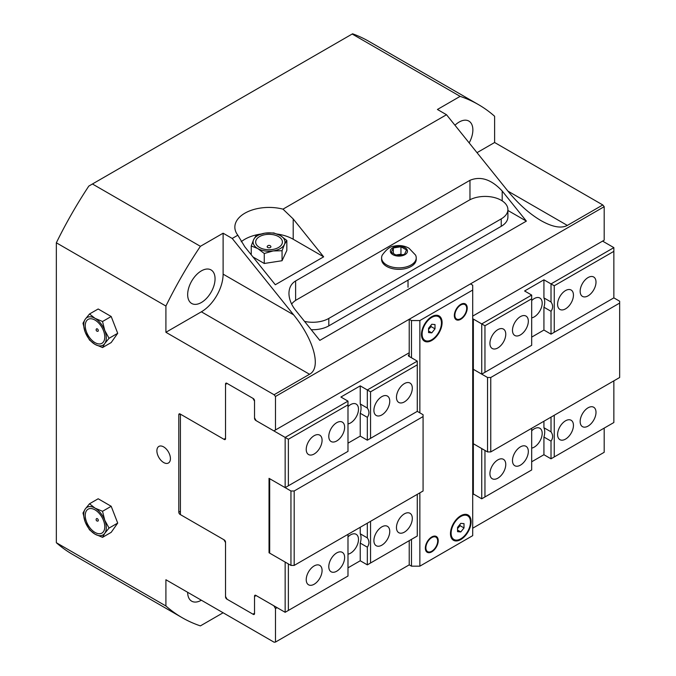 <?xml version="1.0" encoding="UTF-8"?>
<svg xmlns="http://www.w3.org/2000/svg" width="676" height="676" viewBox="0 0 676 676"><rect width="100%" height="100%" fill="white"/><g stroke="black" fill="none" stroke-linecap="round" stroke-linejoin="round"><path stroke-width="1.01" d="M165.907 306.051L165.907 332.288L201.364 311.813A30.766 17.762 120 0 0 223.114 274.143L223.114 233.203L200.4 246.317A296.24 171.036 120 0 0 165.907 306.051L56.345 242.794L56.345 542.718L165.907 605.975L165.907 579.746L274.084 642.2L275.478 642.073L275.478 608.586L273.873 605.797L256.145 595.564L254.531 596.494L254.531 613.605A1.825 1.056 60 0 1 254.159 614.442A1.825 1.056 60 0 1 253.246 614.349L226.823 599.097A1.825 1.056 60 0 1 225.53 596.866L225.53 542.532L223.917 539.744L180.095 514.436A1.825 1.056 60 0 1 178.802 512.205L178.802 414.709A1.825 1.056 60 0 1 179.182 413.873A1.825 1.056 60 0 1 180.095 413.965L223.917 439.265L225.53 438.335L225.53 384.01A1.825 1.056 60 0 1 225.911 383.174A1.825 1.056 60 0 1 226.823 383.267L253.246 398.519A1.825 1.056 60 0 1 254.531 400.75L254.531 417.869L256.145 420.666L273.873 430.899L409.225 352.754M472.71 316.098L604.192 240.183L604.192 206.695L602.798 204.955L567.35 225.421C561.215 228.657 552.41 227.043 540.935 220.579C529.359 213.734 518.348 203.915 507.921 191.114L446.515 114.726L282.99 209.146L293.207 218.956L323.652 256.829L293.207 239.253A34.18 19.731 0 0 0 277.312 234.065M275.478 429.961L275.478 396.474L604.192 206.695M275.478 608.586L277.092 607.656M472.71 494.714L473.673 494.156M275.478 642.073L409.225 564.857L411.481 566.167L419.855 566.167L419.855 492.855M472.71 528.21L604.192 452.295L604.192 428.111M526.376 221.12L319.807 340.383L295.623 310.301C291.272 304.758 289.049 299.13 288.948 293.401C289.049 287.739 291.272 283.59 295.623 280.954L469.972 180.298C480.712 175.87 491.452 179.444 502.2 191.038L526.376 221.12L507.904 210.456M98.307 520.385A1.403 0.811 -120 0 0 97.606 518.881A1.403 0.811 -120 0 0 96.491 518.686A1.453 1.453 0 0 0 97.876 521.078A1.403 0.811 -120 0 0 98.307 520.385M85.244 515.501A13.816 7.977 60 0 1 95.012 509.856A13.816 7.977 60 0 1 104.78 526.773A13.816 7.977 60 0 1 95.012 532.418A13.816 7.977 60 0 1 85.244 515.501M102.532 537.335L95.012 534.158A15.954 9.21 -120 0 0 104.78 533.288L102.532 537.335L111.194 532.342L117.709 523.072L109.047 528.074L104.78 533.288A15.954 9.21 -120 0 0 104.78 520.267A15.954 9.21 -120 0 0 95.012 508.115A15.954 9.21 -120 0 0 85.244 508.986A15.954 9.21 -120 0 0 85.244 522.007A15.954 9.21 -120 0 0 95.012 534.158L89.511 529.823L85.244 522.007L82.996 513.033L85.244 508.986L89.511 503.772L95.012 508.115L102.532 511.293L104.78 520.267L109.047 528.074M102.532 511.293L111.194 506.29L98.172 498.77L89.511 503.772M111.194 506.29L117.709 523.072M98.307 330.598A1.403 0.811 60 0 1 97.876 331.291A1.453 1.453 0 0 1 96.491 328.908A1.403 0.811 60 0 1 97.606 329.102A1.403 0.811 60 0 1 98.307 330.598M96.322 329.449A1.403 0.811 60 0 1 96.491 328.908M85.244 325.714A13.816 7.977 60 0 1 95.012 320.078A13.816 7.977 60 0 1 104.78 336.994A13.816 7.977 60 0 1 95.012 342.631A13.816 7.977 60 0 1 85.244 325.714M89.511 340.036L85.244 332.229A15.954 9.21 -120 0 0 95.012 344.38L89.511 340.036M82.996 323.255L85.244 319.199A15.954 9.21 -120 0 0 85.244 332.229L82.996 323.255M89.511 313.985L95.012 318.328A15.954 9.21 -120 0 0 85.244 319.199L89.511 313.985L98.172 308.991L111.194 316.503L102.532 321.506L104.78 330.48A15.954 9.21 -120 0 0 95.012 318.328L102.532 321.506M104.78 330.48L109.047 338.296L104.78 343.509A15.954 9.21 -120 0 0 104.78 330.48M104.78 343.509L102.532 347.557L95.012 344.38A15.954 9.21 -120 0 0 104.78 343.509M111.194 316.503L117.709 333.293L109.047 338.296M117.709 333.293L111.194 342.555L102.532 347.557M270.366 247.475A1.876 1.082 0 0 0 270.797 246.326A2.096 2.096 0 0 0 267.282 246.326A1.876 1.082 0 0 0 268.017 247.619A1.876 1.082 0 0 0 270.366 247.475M267.713 245.937A1.876 1.082 0 0 0 267.282 246.326M259.576 236.583A13.376 7.723 180 0 1 278.495 236.583A13.376 7.723 180 0 1 278.495 247.5A13.376 7.723 180 0 1 259.576 247.5A13.376 7.723 180 0 1 259.576 236.583M282.061 250.728L273.163 250.94A15.954 9.21 0 0 0 284.444 244.425L282.061 250.728L282.061 260.725L264.265 263.479L252.985 256.964M264.265 253.483L257.759 248.557A15.954 9.21 0 0 0 273.163 250.94L264.265 253.483L264.265 263.479M251.244 245.963L253.627 239.659A15.954 9.21 0 0 0 257.759 248.557L251.244 245.963L251.244 254.801M253.627 239.659L256.01 235.687L264.907 233.152A15.954 9.21 0 0 0 253.627 239.659M264.907 233.152L273.805 232.933L280.312 235.535A15.954 9.21 0 0 0 264.907 233.152M280.312 235.535L286.827 240.453L284.444 244.425A15.954 9.21 0 0 0 280.312 235.535M282.061 260.725L286.827 250.458L286.827 240.453M323.652 256.829L275.309 284.74L244.864 246.867L237.834 235.214A34.18 19.731 180 0 1 234.851 227.161A34.18 19.731 180 0 1 282.99 209.146M260.742 234.065A34.18 19.731 0 0 0 241.222 241.738M200.4 246.317L92.435 183.99L352.179 34.028L460.136 96.364L437.423 109.478L446.515 114.726M223.114 233.203L232.214 238.459L237.834 235.214M163.651 462.528A9.574 5.526 -120 0 0 168.442 463.001A9.574 5.526 -120 0 0 169.904 455.328A9.574 5.526 -120 0 0 163.651 446.895A9.574 5.526 -120 0 0 158.868 446.422A9.574 5.526 -120 0 0 157.407 454.095A9.574 5.526 -120 0 0 163.651 462.528M469.161 142.898A19.367 11.179 120 0 0 468.857 121.08A19.367 11.179 120 0 0 459.173 122.035A19.367 11.179 120 0 0 454.965 125.237M201.364 270.882A19.367 11.179 120 0 0 188.705 287.951A19.367 11.179 120 0 0 191.68 303.473A19.367 11.179 120 0 0 201.364 302.51A19.367 11.179 120 0 0 214.013 285.449A19.367 11.179 120 0 0 211.047 269.927A19.367 11.179 120 0 0 201.364 270.882M187.666 592.303A19.367 11.179 120 0 0 191.68 601.175A19.367 11.179 120 0 0 201.364 600.212L201.364 600.212M165.907 332.288L274.084 394.742L275.478 396.474M477.019 152.666L494.621 142.501L494.621 116.272A296.24 171.036 120 0 0 478.388 104.569A296.24 171.036 120 0 0 460.136 96.364M494.621 142.501L602.798 204.955M56.345 242.794A296.24 171.036 -60 0 1 88.809 186.086L92.435 183.99M352.179 34.028L352.576 33.8A296.24 171.036 -60 0 1 368.817 41.312L478.388 104.569M165.907 605.975A296.24 171.036 120 0 0 182.148 617.678L72.577 554.413A296.24 171.036 -60 0 1 56.345 542.718M182.148 617.678A296.24 171.036 120 0 0 200.4 625.883L223.114 612.769L232.214 618.025M232.214 238.459L293.612 314.839C313.994 339.758 321.582 368.082 309.532 374.267L274.084 394.742M460.787 515.737L460.787 515.737A14.585 8.416 -60 0 1 471.096 521.695A14.585 8.416 -60 0 1 460.787 539.558A14.585 8.416 -60 0 1 450.469 533.601A14.585 8.416 -60 0 1 460.787 515.737L460.787 515.737M431.778 316.655L431.778 316.655A14.585 8.416 -60 0 1 442.096 322.613A14.585 8.416 -60 0 1 431.778 340.467A14.585 8.416 -60 0 1 421.469 334.519A14.585 8.416 -60 0 1 431.778 316.655L431.778 316.655M419.855 412.85L419.855 320.559L411.481 320.559L411.481 357.773M411.481 539.372L411.481 566.167M411.481 320.559L409.225 319.258L470.454 283.912L472.71 285.213L472.71 290.046L419.855 320.559M419.855 566.167L472.71 535.645L472.71 290.046M460.787 319.258A9.118 5.264 -60 0 1 456.224 319.714A9.118 5.264 -60 0 1 456.224 309.185A9.118 5.264 -60 0 1 465.341 303.921A9.118 5.264 -60 0 1 466.736 311.23A9.118 5.264 -60 0 1 460.787 319.258M431.778 551.836A9.118 5.264 -60 0 1 427.224 552.292A9.118 5.264 -60 0 1 427.224 541.763A9.118 5.264 -60 0 1 436.341 536.499A9.118 5.264 -60 0 1 437.735 543.808A9.118 5.264 -60 0 1 431.778 551.836M409.225 319.258L409.225 356.472M409.225 540.673L409.225 564.857M304.546 321.404A22.79 13.157 0 0 0 328.815 318.421L501.229 218.88A22.79 13.157 0 0 0 507.904 209.577A22.79 13.157 0 0 0 493.835 197.426A22.79 13.157 0 0 0 469 200.273L296.587 299.814A22.79 13.157 0 0 0 291.643 304.09M507.904 209.577L507.904 217.021A22.79 13.157 180 0 1 501.229 226.325L328.815 325.866A22.79 13.157 180 0 1 311.205 329.694M393.331 247.94L400.952 246.757L406.538 249.985L404.493 254.387L396.863 255.562L391.286 252.342L393.331 247.94L393.331 253.517M401.95 254.776L400.952 254.201L395.874 254.987M400.952 246.757L400.952 254.201M381.594 257.86L381.594 259.347A17.322 9.996 -0 0 0 386.664 266.42A17.322 9.996 -0 0 0 405.541 268.583A17.322 9.996 -0 0 0 416.23 259.347L416.23 257.86A17.322 9.996 -0 0 0 415.546 255.072L408.946 248.176C404.18 245.582 399.127 244.932 393.787 246.199C390.373 246.284 386.537 249.241 382.278 255.072A17.322 9.996 -0 0 0 381.594 257.86A17.322 9.996 -0 0 0 386.664 264.933A17.322 9.996 -0 0 0 405.541 267.096A17.322 9.996 -0 0 0 416.23 257.86M404.966 247.669A8.56 4.943 -0 0 0 392.857 247.669A8.56 4.943 -0 0 0 392.857 254.658A8.56 4.943 -0 0 0 404.966 254.658A8.56 4.943 -0 0 0 404.966 247.669M457.559 528.505L460.145 525.7L459.917 524.432M460.145 525.7L464.006 527.939L460.787 531.944L457.559 531.657L457.559 527.365L460.787 523.351L464.006 523.638L464.006 527.939M457.559 530.085L460.787 531.944M451.12 533.229A13.672 7.892 -60 0 1 457.086 519.472A13.672 7.892 -60 0 1 467.623 515.805A13.672 7.892 -60 0 1 470.454 522.066A13.672 7.892 -60 0 1 464.488 535.823A13.672 7.892 -60 0 1 453.951 539.49A13.672 7.892 -60 0 1 451.12 533.229M460.457 515.94A13.672 7.892 -60 0 1 466.981 515.433L467.623 515.805M453.951 539.49L453.3 539.118A13.672 7.892 -60 0 1 450.478 533.22M428.559 329.423L431.136 326.618L430.916 325.342M431.136 326.618L435.006 328.849L431.778 332.862L428.559 332.575L428.559 328.274L431.778 324.269L435.006 324.556L435.006 328.849M428.559 330.995L431.778 332.862M422.111 334.147A13.672 7.892 -60 0 1 428.085 320.382A13.672 7.892 -60 0 1 438.614 316.723A13.672 7.892 -60 0 1 441.453 322.984A13.672 7.892 -60 0 1 435.479 336.741A13.672 7.892 -60 0 1 424.942 340.4A13.672 7.892 -60 0 1 422.111 334.147M431.457 316.85A13.672 7.892 -60 0 1 437.972 316.351L438.614 316.723M424.942 340.4L424.3 340.028A13.672 7.892 -60 0 1 421.478 334.138M437.685 540.986A8.349 4.816 -60 0 1 434.55 548.819A8.349 4.816 -60 0 1 428.474 551.946A8.349 4.816 -60 0 1 427.612 541.983A8.349 4.816 -60 0 1 436.671 537.758A8.349 4.816 -60 0 1 437.685 540.986M466.685 308.408A8.349 4.816 -60 0 1 463.55 316.241A8.349 4.816 -60 0 1 457.475 319.368A8.349 4.816 -60 0 1 456.613 309.405A8.349 4.816 -60 0 1 465.671 305.18A8.349 4.816 -60 0 1 466.685 308.408M347.988 443.177L360.24 436.105L367.33 440.203L417.278 411.363L423.075 414.709L423.075 416.568L294.178 490.987L290.95 490.987L285.154 487.641L347.988 451.365L285.154 487.641L269.04 478.338L269.04 552.765L269.682 552.393M269.682 478.718L269.682 553.137L290.95 565.415L294.178 565.415L423.075 490.996L423.075 416.568M290.95 490.987L290.95 565.415M294.178 490.987L294.178 565.415M285.154 562.069L285.154 612.304L288.373 610.445L288.373 563.928L269.04 552.765M360.24 527.272L360.24 533.787A14.813 8.551 -60 0 1 360.24 543.09L360.24 560.767L367.33 564.857L370.549 562.998L370.549 521.323M360.24 533.787L367.33 537.885C369.459 540.986 369.459 544.087 367.33 547.188L360.24 543.09M347.988 451.365L347.988 401.13L340.898 397.032L360.24 385.869L360.24 403.961L367.33 408.05C369.459 411.152 369.459 414.253 367.33 417.354L360.24 413.264L360.24 436.105M360.24 403.961A14.813 8.551 -60 0 1 360.24 413.264M347.988 534.344L347.988 576.028L288.373 610.445M367.33 523.182L367.33 537.885M367.33 547.188L367.33 564.857M367.33 417.354L367.33 440.203L370.549 438.335L370.549 391.826L367.33 389.959L367.33 408.05M347.988 536.862A11.205 6.473 -60 0 1 356.176 534.319A11.205 6.473 -60 0 1 358.491 539.448A11.205 6.473 -60 0 1 347.988 554.159M347.988 406.614A11.205 6.473 -60 0 1 356.176 404.071A11.205 6.473 -60 0 1 358.491 409.208A11.205 6.473 -60 0 1 347.988 423.92M396.466 527.567A11.205 6.473 -60 0 1 401.358 516.295A11.205 6.473 -60 0 1 409.994 513.295A11.205 6.473 -60 0 1 412.309 518.424A11.205 6.473 -60 0 1 407.417 529.697A11.205 6.473 -60 0 1 398.789 532.696A11.205 6.473 -60 0 1 396.466 527.567M373.904 540.597A11.205 6.473 -60 0 1 378.797 529.316A11.205 6.473 -60 0 1 387.433 526.317A11.205 6.473 -60 0 1 389.756 531.446A11.205 6.473 -60 0 1 384.864 542.727A11.205 6.473 -60 0 1 376.228 545.726A11.205 6.473 -60 0 1 373.904 540.597M328.79 566.64A11.205 6.473 -60 0 1 333.682 555.368A11.205 6.473 -60 0 1 342.318 552.368A11.205 6.473 -60 0 1 344.633 557.497A11.205 6.473 -60 0 1 339.741 568.769A11.205 6.473 -60 0 1 331.113 571.769A11.205 6.473 -60 0 1 328.79 566.64M306.228 579.67A11.205 6.473 -60 0 1 311.121 568.389A11.205 6.473 -60 0 1 319.756 565.389A11.205 6.473 -60 0 1 322.08 570.519A11.205 6.473 -60 0 1 317.188 581.791A11.205 6.473 -60 0 1 308.552 584.799A11.205 6.473 -60 0 1 306.228 579.67M396.466 397.327A11.205 6.473 -60 0 1 401.358 386.055A11.205 6.473 -60 0 1 409.994 383.047A11.205 6.473 -60 0 1 412.309 388.176A11.205 6.473 -60 0 1 407.417 399.457A11.205 6.473 -60 0 1 398.789 402.457A11.205 6.473 -60 0 1 396.466 397.327M373.904 410.349A11.205 6.473 -60 0 1 378.797 399.077A11.205 6.473 -60 0 1 387.433 396.077A11.205 6.473 -60 0 1 389.756 401.206A11.205 6.473 -60 0 1 384.864 412.478A11.205 6.473 -60 0 1 376.228 415.478A11.205 6.473 -60 0 1 373.904 410.349M328.79 436.4A11.205 6.473 -60 0 1 333.682 425.128A11.205 6.473 -60 0 1 342.318 422.12A11.205 6.473 -60 0 1 344.633 427.249A11.205 6.473 -60 0 1 339.741 438.53A11.205 6.473 -60 0 1 331.113 441.529A11.205 6.473 -60 0 1 328.79 436.4M306.228 449.422A11.205 6.473 -60 0 1 311.121 438.149A11.205 6.473 -60 0 1 319.756 435.15A11.205 6.473 -60 0 1 322.08 440.279A11.205 6.473 -60 0 1 317.188 451.551A11.205 6.473 -60 0 1 308.552 454.551A11.205 6.473 -60 0 1 306.228 449.422M360.24 385.869L367.33 389.959L417.278 361.119L417.278 411.363L370.549 438.335M417.278 364.846L370.549 391.826M417.278 361.119L408.904 356.286A1.825 1.056 180 0 1 408.363 355.542A1.825 1.056 180 0 1 408.904 354.799L409.225 354.613M417.278 494.342L417.278 536.017L370.549 562.998M288.373 485.782L288.373 439.265L285.154 437.406L285.154 487.641M347.988 401.13L285.154 437.406L255.824 420.472A1.825 1.056 60 0 1 254.531 418.241L254.531 401.121L252.925 398.333L227.144 383.453L225.53 384.382L225.53 438.758A1.825 1.056 60 0 1 225.15 439.544A1.825 1.056 60 0 1 224.246 439.459L180.416 414.151L180.416 514.622L224.246 539.93A1.825 1.056 60 0 1 225.53 542.11L225.53 596.494L227.144 599.282L252.925 614.163L254.531 613.233L254.531 596.122A1.825 1.056 60 0 1 254.911 595.286A1.825 1.056 60 0 1 255.824 595.37L254.531 596.122M285.154 612.304L255.824 595.37M347.988 404.848L288.373 439.265M347.988 567.84L360.24 560.767M481.735 374.149L481.735 323.914L473.352 319.072L473.352 369.307L481.735 374.149L531.682 345.309L481.735 374.149L487.54 377.495L490.759 377.495L619.655 303.076L619.655 301.217L613.859 297.863L551.016 334.147L543.927 330.049L531.682 337.121M619.655 303.076L619.655 377.504L490.759 451.923L487.54 451.923L473.352 443.735L484.954 450.436L484.954 496.953L481.735 498.812L481.735 448.577M490.759 377.495L490.759 451.923M487.54 377.495L487.54 451.923M472.71 369.071A1.825 1.056 0 0 1 473.352 369.307L473.352 443.735A1.825 1.056 180 0 0 472.71 443.498A1.825 1.056 180 0 1 473.352 443.735L473.352 493.97A1.825 1.056 0 0 0 472.71 493.733M551.016 441.132L543.927 437.034A14.813 8.551 120 0 0 543.927 427.731L551.016 431.829C553.154 434.93 553.154 438.031 551.016 441.132L551.016 458.81L543.927 454.711L531.682 461.784M551.016 311.298C553.154 308.197 553.154 305.096 551.016 301.995L543.927 297.905A14.813 8.551 120 0 1 543.927 307.208L551.016 311.298L551.016 334.147L613.859 297.863L613.859 247.627L602.586 241.112M554.244 415.267L554.244 456.942L551.016 458.81M551.016 417.126L551.016 431.829M543.927 421.224L543.927 427.731M484.954 372.29L484.954 325.773L481.735 323.914L531.682 295.074L531.682 345.309M543.927 307.208L543.927 330.049M531.682 448.103A11.205 6.473 120 0 0 542.186 433.392A11.205 6.473 120 0 0 539.862 428.263A11.205 6.473 120 0 0 531.682 430.806M531.682 317.864A11.205 6.473 120 0 0 542.186 303.152A11.205 6.473 120 0 0 539.862 298.023A11.205 6.473 120 0 0 531.682 300.566M489.923 473.614A11.205 6.473 120 0 0 492.246 478.743A11.205 6.473 120 0 0 500.874 475.743A11.205 6.473 120 0 0 505.766 464.463A11.205 6.473 120 0 0 503.451 459.334A11.205 6.473 120 0 0 494.815 462.342A11.205 6.473 120 0 0 489.923 473.614M512.484 460.593A11.205 6.473 120 0 0 514.799 465.722A11.205 6.473 120 0 0 523.435 462.714A11.205 6.473 120 0 0 528.328 451.441A11.205 6.473 120 0 0 526.004 446.312A11.205 6.473 120 0 0 517.377 449.312A11.205 6.473 120 0 0 512.484 460.593M557.599 434.541A11.205 6.473 120 0 0 559.922 439.67A11.205 6.473 120 0 0 568.55 436.671A11.205 6.473 120 0 0 573.442 425.39A11.205 6.473 120 0 0 571.127 420.261A11.205 6.473 120 0 0 562.491 423.269A11.205 6.473 120 0 0 557.599 434.541M580.16 421.52A11.205 6.473 120 0 0 582.475 426.649A11.205 6.473 120 0 0 591.111 423.641A11.205 6.473 120 0 0 596.004 412.368A11.205 6.473 120 0 0 593.68 407.239A11.205 6.473 120 0 0 585.053 410.239A11.205 6.473 120 0 0 580.16 421.52M489.923 343.374A11.205 6.473 120 0 0 492.246 348.503A11.205 6.473 120 0 0 500.874 345.495A11.205 6.473 120 0 0 505.766 334.223A11.205 6.473 120 0 0 503.451 329.094A11.205 6.473 120 0 0 494.815 332.093A11.205 6.473 120 0 0 489.923 343.374M512.484 330.344A11.205 6.473 120 0 0 514.799 335.473A11.205 6.473 120 0 0 523.435 332.474A11.205 6.473 120 0 0 528.328 321.201A11.205 6.473 120 0 0 526.004 316.072A11.205 6.473 120 0 0 517.377 319.072A11.205 6.473 120 0 0 512.484 330.344M557.599 304.301A11.205 6.473 120 0 0 559.922 309.431A11.205 6.473 120 0 0 568.55 306.422A11.205 6.473 120 0 0 573.442 295.15A11.205 6.473 120 0 0 571.127 290.021A11.205 6.473 120 0 0 562.491 293.021A11.205 6.473 120 0 0 557.599 304.301M580.16 291.272A11.205 6.473 120 0 0 582.475 296.401A11.205 6.473 120 0 0 591.111 293.401A11.205 6.473 120 0 0 596.004 282.129A11.205 6.473 120 0 0 593.68 276.999A11.205 6.473 120 0 0 585.053 279.999A11.205 6.473 120 0 0 580.16 291.272M484.954 325.773L531.682 298.792M484.954 496.953L531.682 469.972L531.682 428.288M554.244 456.942L613.859 422.525L613.859 380.85M554.244 332.288L554.244 285.771L551.016 283.912L613.859 247.627M554.244 285.771L613.859 251.345M543.927 437.034L543.927 454.711M551.016 301.995L551.016 283.912L543.927 279.813L524.593 290.976L531.682 295.074M481.735 498.812L473.352 493.97M473.352 319.072A1.825 1.056 0 0 0 472.71 318.835M543.927 279.813L543.927 297.905M295.623 280.954L295.623 300.406M469.972 180.298L469.972 199.75M502.2 191.038L502.2 200.865M293.207 218.956L293.207 239.253M178.802 512.205L180.416 511.276M178.802 414.709L180.095 413.965M225.53 384.01L226.823 383.267M253.246 614.349L254.531 613.605M507.921 191.114L567.35 225.421M201.364 311.813L309.532 374.267M223.114 274.143L293.612 314.839M501.229 218.88L501.229 226.325M328.815 318.421L328.815 325.866M408.904 354.799L408.904 356.286M225.53 438.707L224.246 439.459M408.025 287.258L408.025 280.134M436.671 537.758L435.217 536.11M428.474 551.946L426.328 551.506M465.671 305.18L464.218 303.541M457.475 319.368L455.328 318.937"/></g></svg>
